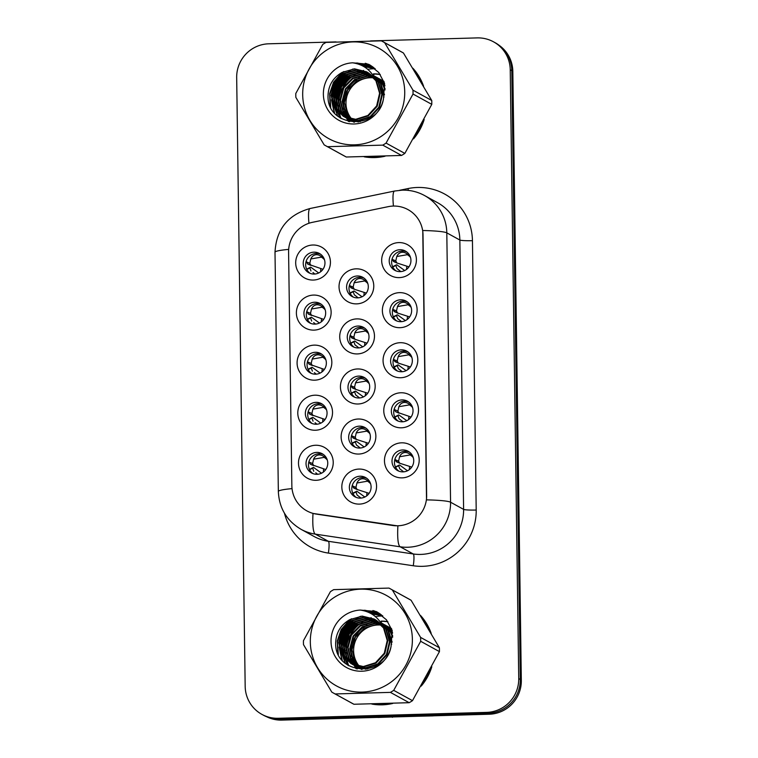 <?xml version="1.0" encoding="UTF-8"?>
<svg xmlns="http://www.w3.org/2000/svg" width="758" height="758" viewBox="0 0 758 758"><rect width="100%" height="100%" fill="white"/><g stroke="black" fill="none" stroke-linecap="round" stroke-linejoin="round"><path stroke-width="1.14" d="M315.404 430.241A17.595 17.301 118.8 0 1 297.79 413.214A17.595 17.301 118.8 0 1 314.911 395.202A17.595 17.301 118.8 0 1 332.525 412.229A17.595 17.301 118.8 0 1 315.404 430.241M316.048 402.346A10.991 10.811 -61.2 0 0 310.903 422.926A10.991 10.811 -61.2 0 0 326.726 415.829A10.991 10.811 -61.2 0 0 316.048 402.346M314.703 380.175A17.595 17.301 118.8 0 1 297.089 363.148A17.595 17.301 118.8 0 1 314.219 345.136A17.595 17.301 118.8 0 1 331.833 362.163A17.595 17.301 118.8 0 1 314.703 380.175M315.347 352.281A10.991 10.811 -61.2 0 0 310.212 372.87A10.991 10.811 -61.2 0 0 326.025 365.773A10.991 10.811 -61.2 0 0 315.347 352.281M314.001 330.118A17.595 17.301 118.8 0 1 296.387 313.092A17.595 17.301 118.8 0 1 313.518 295.08A17.595 17.301 118.8 0 1 331.132 312.106A17.595 17.301 118.8 0 1 314.001 330.118M314.655 302.224A10.991 10.811 -61.2 0 0 309.51 322.804A10.991 10.811 -61.2 0 0 325.334 315.707A10.991 10.811 -61.2 0 0 314.655 302.224M313.31 280.053A17.595 17.301 118.8 0 1 295.696 263.026A17.595 17.301 118.8 0 1 312.817 245.014A17.595 17.301 118.8 0 1 330.431 262.05A17.595 17.301 118.8 0 1 313.31 280.053M313.954 252.158A10.991 10.811 -61.2 0 0 308.809 272.747A10.991 10.811 -61.2 0 0 324.632 265.651A10.991 10.811 -61.2 0 0 313.954 252.158M316.105 480.297A17.595 17.301 118.8 0 1 298.491 463.271A17.595 17.301 118.8 0 1 315.612 445.259A17.595 17.301 118.8 0 1 333.226 462.285A17.595 17.301 118.8 0 1 316.105 480.297M316.749 452.403A10.991 10.811 -61.2 0 0 311.604 472.992A10.991 10.811 -61.2 0 0 327.428 465.895A10.991 10.811 -61.2 0 0 316.749 452.403M358.742 454.051A17.595 17.301 118.8 0 1 341.128 437.025A17.595 17.301 118.8 0 1 358.25 419.013A17.595 17.301 118.8 0 1 375.864 436.039A17.595 17.301 118.8 0 1 358.742 454.051M359.387 426.157A10.991 10.811 -61.2 0 0 354.242 446.746A10.991 10.811 -61.2 0 0 370.065 439.64A10.991 10.811 -61.2 0 0 359.387 426.157M358.041 403.995A17.595 17.301 118.8 0 1 340.427 386.959A17.595 17.301 118.8 0 1 357.558 368.957A17.595 17.301 118.8 0 1 375.172 385.983A17.595 17.301 118.8 0 1 358.041 403.995M358.686 376.101A10.991 10.811 -61.2 0 0 353.55 396.68A10.991 10.811 -61.2 0 0 369.364 389.584A10.991 10.811 -61.2 0 0 358.686 376.101M357.34 353.929A17.595 17.301 118.8 0 1 339.726 336.903A17.595 17.301 118.8 0 1 356.857 318.891A17.595 17.301 118.8 0 1 374.471 335.917A17.595 17.301 118.8 0 1 357.34 353.929M357.994 326.035A10.991 10.811 -61.2 0 0 352.849 346.624A10.991 10.811 -61.2 0 0 368.672 339.518A10.991 10.811 -61.2 0 0 357.994 326.035M356.648 303.873A17.595 17.301 118.8 0 1 339.034 286.846A17.595 17.301 118.8 0 1 356.156 268.834A17.595 17.301 118.8 0 1 373.77 285.861A17.595 17.301 118.8 0 1 356.648 303.873M357.293 275.978A10.991 10.811 -61.2 0 0 352.148 296.558A10.991 10.811 -61.2 0 0 367.971 289.461A10.991 10.811 -61.2 0 0 357.293 275.978M359.444 504.108A17.595 17.301 118.8 0 1 341.83 487.081A17.595 17.301 118.8 0 1 358.951 469.069A17.595 17.301 118.8 0 1 376.565 486.105A17.595 17.301 118.8 0 1 359.444 504.108M360.088 476.214A10.991 10.811 -61.2 0 0 354.943 496.803A10.991 10.811 -61.2 0 0 370.766 489.706A10.991 10.811 -61.2 0 0 360.088 476.214M401.38 427.806A17.595 17.301 118.8 0 1 383.766 410.779A17.595 17.301 118.8 0 1 400.897 392.767A17.595 17.301 118.8 0 1 418.511 409.794A17.595 17.301 118.8 0 1 401.38 427.806M402.024 399.911A10.991 10.811 -61.2 0 0 396.889 420.491A10.991 10.811 -61.2 0 0 412.703 413.394A10.991 10.811 -61.2 0 0 402.024 399.911M400.679 377.74A17.595 17.301 118.8 0 1 383.065 360.713A17.595 17.301 118.8 0 1 400.196 342.701A17.595 17.301 118.8 0 1 417.81 359.728A17.595 17.301 118.8 0 1 400.679 377.74M401.333 349.845A10.991 10.811 -61.2 0 0 396.188 370.435A10.991 10.811 -61.2 0 0 412.011 363.338A10.991 10.811 -61.2 0 0 401.333 349.845M399.987 327.683A17.595 17.301 118.8 0 1 382.373 310.657A17.595 17.301 118.8 0 1 399.494 292.645A17.595 17.301 118.8 0 1 417.108 309.671A17.595 17.301 118.8 0 1 399.987 327.683M400.631 299.789A10.991 10.811 -61.2 0 0 395.486 320.369A10.991 10.811 -61.2 0 0 411.31 313.272A10.991 10.811 -61.2 0 0 400.631 299.789M399.286 277.618A17.595 17.301 118.8 0 1 381.672 260.591A17.595 17.301 118.8 0 1 398.793 242.588A17.595 17.301 118.8 0 1 416.407 259.615A17.595 17.301 118.8 0 1 399.286 277.618M399.93 249.723A10.991 10.811 -61.2 0 0 394.785 270.312A10.991 10.811 -61.2 0 0 410.609 263.216A10.991 10.811 -61.2 0 0 399.93 249.723M402.081 477.862A17.595 17.301 118.8 0 1 384.467 460.836A17.595 17.301 118.8 0 1 401.588 442.824A17.595 17.301 118.8 0 1 419.202 459.85A17.595 17.301 118.8 0 1 402.081 477.862M402.725 449.968A10.991 10.811 -61.2 0 0 397.58 470.557A10.991 10.811 -61.2 0 0 413.404 463.46A10.991 10.811 -61.2 0 0 402.725 449.968M312.173 423.523A10.991 10.811 118.8 0 1 322.671 404.402M311.472 373.457A10.991 10.811 118.8 0 1 321.97 354.346M310.771 323.401A10.991 10.811 118.8 0 1 321.278 304.28M310.069 273.335A10.991 10.811 118.8 0 1 320.577 254.224M312.864 473.579A10.991 10.811 118.8 0 1 323.372 454.468M355.511 447.334A10.991 10.811 118.8 0 1 366.01 428.223M354.81 397.268A10.991 10.811 118.8 0 1 365.309 378.157M354.109 347.211A10.991 10.811 118.8 0 1 364.617 328.1M353.408 297.145A10.991 10.811 118.8 0 1 363.916 278.034M356.203 497.39A10.991 10.811 118.8 0 1 366.711 478.279M398.149 421.088A10.991 10.811 118.8 0 1 408.647 401.967M397.448 371.022A10.991 10.811 118.8 0 1 407.956 351.911M396.747 320.966A10.991 10.811 118.8 0 1 407.254 301.855M396.046 270.9A10.991 10.811 118.8 0 1 406.553 251.789M398.85 471.144A10.991 10.811 118.8 0 1 409.348 452.033M388.21 206.659A29.685 29.202 118.8 0 1 393.288 206.062A29.685 29.202 118.8 0 1 408.003 209.615A29.685 29.202 118.8 0 1 423.011 234.8L426.65 495.4A29.685 29.202 118.8 0 1 392.663 525.484L316.474 514.123A29.685 29.202 118.8 0 1 306.867 510.883A29.685 29.202 118.8 0 1 291.849 485.689L288.59 252.13A29.685 29.202 118.8 0 1 312.4 222.331L388.21 206.659M364.2 156.821A53.325 52.454 -61.2 0 0 374.623 157.569A53.325 52.454 -61.2 0 0 385.036 156.224M371.846 704.068A53.325 52.454 -61.2 0 0 382.269 704.826A53.325 52.454 -61.2 0 0 392.682 703.471M422.765 230.508L426.527 499.863A38.487 3.477 -0.8 0 1 450.565 502.213A43.983 43.263 118.8 0 1 407.747 547.248A43.983 43.263 118.8 0 1 400.196 546.793L315.319 534.134A43.983 43.263 118.8 0 1 301.068 529.33L314.115 536.503A43.983 43.263 -61.2 0 0 328.356 541.297L413.243 553.965A43.983 43.263 -61.2 0 0 420.794 554.411A43.983 43.263 -61.2 0 0 463.602 509.385L459.85 240.03A43.983 43.263 -61.2 0 0 437.603 202.718L424.556 195.545A43.983 43.263 118.8 0 1 446.803 232.858A38.487 3.477 179.2 0 0 422.765 230.508M336.04 41.898L268.777 43.803A32.982 32.442 -61.2 0 0 236.676 77.572L245.175 686.36A32.982 32.442 -61.2 0 0 261.851 714.349L263.414 715.201A32.982 32.442 -61.2 0 0 279.768 719.143L488.199 713.24A32.982 32.442 -61.2 0 0 520.301 679.471L511.802 70.683A32.982 32.442 -61.2 0 0 495.126 42.704L493.553 41.842A32.982 32.442 -61.2 0 0 477.208 37.9L370.558 40.923M399.608 190.296L407.984 188.571A54.974 54.074 118.8 0 1 472.442 240.674L476.204 510.039A54.974 54.074 118.8 0 1 422.689 566.321A54.974 54.074 118.8 0 1 413.252 565.752A10.991 1.867 -81.5 0 0 413.243 553.965L400.196 546.793A38.487 6.528 98.5 0 1 397.903 525.91L313.007 513.441A38.487 6.528 98.5 0 0 315.319 534.134L328.356 541.297A10.991 1.867 -81.5 0 1 328.366 553.094A54.974 54.074 118.8 0 1 284.44 513.204M413.527 138.866A53.325 52.454 -61.2 0 0 424.177 119.499M423.561 86.137A53.325 52.454 -61.2 0 0 412.883 68.229M421.173 686.123A53.325 52.454 -61.2 0 0 431.814 666.746M431.198 633.385A53.325 52.454 -61.2 0 0 420.529 615.477M261.851 714.349A32.982 32.442 -61.2 0 0 278.195 718.281L486.627 712.387A32.982 32.442 -61.2 0 0 518.737 678.609L510.238 69.831A32.982 32.442 -61.2 0 0 493.553 41.842M266.702 716.774A32.982 32.442 -61.2 0 0 281.872 720.1L489.223 714.226A32.982 32.442 -61.2 0 0 521.324 680.457L512.825 71.451A32.982 32.442 -61.2 0 0 499.408 45.527M273.638 718.736A32.982 32.442 -61.2 0 0 280.308 719.238L487.65 713.373A32.982 32.442 -61.2 0 0 494.301 712.482M395.013 458.941L395.97 461.29L399.665 463.214L396.434 461.821M395.269 467.411L399.21 465.099L398.651 465.715L399.741 468.823L403.654 471.836M409.329 469.638L409.595 466.397M401.749 470.33L399.741 468.823M399.21 465.099L399.693 465.09L399.21 465.099M407.482 470.775L399.693 465.09M411.755 467.099L399.665 463.214L398.585 461.12L395.155 459.689M399.57 456.761L410.22 454.923L412.172 456.401C410.078 453.815 407.738 452.517 405.17 452.498C402.64 452.659 400.774 454.08 399.57 456.761L398.585 461.12M413.252 457.548L412.172 456.401M352.375 485.186L353.332 487.536L357.027 489.46L353.787 488.067M352.631 493.657L356.573 491.345L356.004 491.97L357.103 495.069L361.016 498.082M366.692 495.884L366.948 492.643M359.112 496.575L357.103 495.069M356.573 491.345L357.056 491.336L356.573 491.345M364.844 497.021L357.056 491.336M369.118 493.344L357.027 489.46L355.947 487.366L352.517 485.935M356.933 483.007L367.573 481.169L369.534 482.647C367.431 480.06 365.1 478.762 362.532 478.743C360.003 478.904 358.136 480.326 356.933 483.007L355.947 487.366M370.615 483.803L369.534 482.647M323.353 472.073L323.6 468.832M325.779 469.534L310.448 464.256L313.689 465.649L312.609 463.555L309.179 462.124L309.037 461.366M313.594 459.196L324.234 457.358L326.196 458.836C324.102 456.259 321.771 454.952 319.203 454.933C316.673 455.084 314.797 456.506 313.594 459.196L312.609 463.555M327.276 459.983L326.196 458.836M315.773 472.765L317.678 474.271M309.558 469.59L313.234 467.534L312.666 468.15L313.765 471.258M313.234 467.534L313.717 467.515L313.234 467.534M321.506 473.21L313.717 467.515M310.448 464.256L309.179 462.124M383.851 81.286A25.137 24.72 -61.2 0 0 382.894 80.736L381.141 79.798M382.439 80.49A25.137 24.72 -61.2 0 0 381.596 80.073M381.312 79.941A25.137 24.72 -61.2 0 0 380.45 79.571M380.156 79.448A25.137 24.72 -61.2 0 0 379.275 79.116M378.972 79.012A25.137 24.72 -61.2 0 0 378.062 78.728M377.759 78.633A25.137 24.72 -61.2 0 0 376.821 78.396M376.499 78.32A25.137 24.72 -61.2 0 0 375.542 78.121M375.219 78.065A25.137 24.72 -61.2 0 0 374.632 77.979M373.912 77.885A25.137 24.72 -61.2 0 0 351.769 119.12M302.688 94.826A51.677 50.833 -61.2 0 0 354.422 144.844A51.677 50.833 -61.2 0 0 404.725 91.936A51.677 50.833 -61.2 0 0 352.991 41.917A51.677 50.833 -61.2 0 0 302.688 94.826M295.791 95.423A59.37 58.404 -61.2 0 0 295.847 97.365L324.149 144.854A59.37 58.404 -61.2 0 0 325.817 145.801A59.37 58.404 -61.2 0 0 327.503 146.692L346.273 157.01L401.541 155.447A59.37 58.404 -61.2 0 0 404.838 153.41L431.795 104.358A59.37 58.404 -61.2 0 0 431.804 102.425A59.37 58.404 -61.2 0 0 431.747 100.482L403.436 52.994A59.37 58.404 -61.2 0 0 401.778 52.046L383.008 41.728A59.37 58.404 -61.2 0 0 381.312 40.837L326.054 42.401A59.37 58.404 -61.2 0 0 322.747 44.428L295.791 93.49A59.37 58.404 -61.2 0 0 295.791 95.423M401.541 155.447L382.771 145.129L327.503 146.692M382.771 145.129A59.37 58.404 -61.2 0 0 386.068 143.101L404.838 153.41M431.795 104.358L413.025 94.039L386.068 143.101M413.025 94.039A59.37 58.404 -61.2 0 0 413.034 92.106A59.37 58.404 -61.2 0 0 412.968 90.164L431.747 100.482M325.817 145.801L344.587 156.12A59.37 58.404 -61.2 0 0 346.273 157.01M383.889 81.4L381.975 80.234M380.857 79.656L379.995 79.258M379.711 79.126L378.82 78.775M378.526 78.661L377.617 78.349M377.313 78.254L376.385 77.979M376.072 77.903L375.115 77.676M373.505 77.392L369.336 77.127L356.791 80.736L347.657 90.05L344.321 102.557L347.638 114.875L350.632 118.949M384.126 82.053L378.934 78.576M378.649 78.444L377.787 78.046M377.493 77.913L376.612 77.562M376.319 77.449L375.409 77.136M375.106 77.041L374.177 76.766M372.623 76.406L367.128 75.914L354.583 79.524L345.44 88.838L342.114 101.345L345.421 113.662L349.343 118.684M384.05 81.826L379.767 79.022M380.042 79.173L379.199 78.747M378.915 78.605L378.053 78.216M377.759 78.102L376.868 77.752M376.565 77.648L375.655 77.344M375.352 77.25L374.414 76.994M372.841 76.643L367.677 76.217L355.132 79.827L345.999 89.141L342.663 101.648L345.98 113.965L349.665 118.75M384.6 83.541L376.726 77.363M376.442 77.231L375.58 76.833M375.286 76.7L374.405 76.35M374.111 76.236L373.523 76.027M371.695 75.487L364.92 74.701L352.375 78.301L343.232 87.625L339.897 100.132L343.213 112.449L348.093 118.352M384.477 83.086L377.56 77.809M377.835 77.96L376.991 77.534M376.707 77.392L375.845 77.003M375.551 76.88L374.66 76.539M374.357 76.435L373.618 76.179M371.932 75.715L365.47 75.004L352.925 78.605L343.791 87.928L340.456 100.435L343.772 112.752L348.396 118.438M384.922 85.891L374.509 76.151M374.234 76.008L373.372 75.611M370.747 74.625L362.712 73.488L350.168 77.089L341.024 86.412L337.689 98.919L341.005 111.237L346.87 117.954M384.837 85.171L375.352 76.596M375.627 76.748L374.784 76.312M374.499 76.179L373.647 75.8M370.984 74.834L363.262 73.791L350.717 77.392L341.574 86.715L338.248 99.222L341.555 111.54L347.173 118.058M385.055 89.956L382.534 84.384L373.088 75.345M369.762 73.829L360.505 72.275L347.96 75.876L338.817 85.199L335.481 97.706L338.798 110.024L345.676 117.49M385.064 88.724L383.084 84.688L373.144 75.374M370.008 74.028L361.054 72.578L348.509 76.179L339.366 85.502L336.031 98.009L339.347 110.327L345.97 117.613M384.012 97.071L380.327 83.172L373.258 75.62M368.739 73.09L358.288 71.062L345.743 74.663L336.609 83.977L333.274 96.493L336.59 108.811L344.53 116.978M384.505 94.892L380.876 83.475L373.182 75.487M368.994 73.27L358.847 71.366L346.302 74.966L337.158 84.29L333.823 96.797L337.139 109.114L344.814 117.111M344.795 117.139L357.89 120.513L370.065 116.704L378.839 107.191L381.805 94.475L378.119 81.959L374.007 76.823M367.677 72.408L356.08 69.85L343.535 73.45L334.401 82.764L331.066 95.271L334.382 107.598L343.402 116.4L355.673 119.3L367.857 115.491L376.622 105.978L379.587 93.262L375.902 80.727L366.692 71.839L354.469 68.826L341.687 72.654C333.293 77.648 328.764 84.915 328.091 94.475C325.552 127.903 378.299 131.513 383.453 98.957L384.571 83.399L378.81 72.55L368.615 64.278L352.622 62.81A30.718 30.216 -61.2 0 0 323.372 94.238A30.718 30.216 -61.2 0 0 350.935 123.895A30.718 30.216 -61.2 0 0 383.453 98.957M345.62 117.613L358.439 120.816L370.615 117.007L379.388 107.494L382.354 94.778L378.668 82.262L373.741 76.378M367.952 72.578L356.639 70.153L344.094 73.753L334.951 83.067L331.616 95.574L334.932 107.901L343.687 116.552M343.402 116.4L356.232 119.603L368.407 115.794L377.181 106.281L380.146 93.566L376.461 81.04L375.257 79.239M366.815 71.906L354.422 68.94L342.275 72.304M350.859 119.186L351.551 119.897M351.788 120.124L352.508 120.778M352.754 120.986L353.493 121.593M353.749 121.792L354.365 122.237M349.58 118.911L350.3 119.565M350.537 119.773L351.286 120.38M351.541 120.579L352.309 121.138M352.565 121.318L353.361 121.83M352.858 121.441L354.033 122.237M349.893 118.987L350.603 119.65M350.85 119.868L351.589 120.484M351.835 120.683L352.603 121.252M348.329 118.561L349.078 119.167M349.334 119.357L350.101 119.925M350.357 120.105L351.153 120.617M351.428 120.787L354.251 122.237M348.642 118.655L349.381 119.271M349.627 119.47L350.395 120.039M350.651 120.228L351.437 120.749M351.703 120.92L352.517 121.403M347.117 118.144L347.894 118.712M348.149 118.892L348.945 119.404M349.211 119.565L350.584 120.342M347.42 118.257L348.187 118.826M348.443 119.015L349.23 119.537M349.495 119.707L350.31 120.19M345.942 117.67L346.738 118.191M346.235 117.793L347.827 118.826L360.173 121.725M347.287 118.494L348.102 118.978M347.827 118.826L358.42 122.01M345.079 117.282L345.894 117.765M349.552 121.735L348.055 118.949M346.444 114.742L345.44 109.938M359.377 77.799A30.718 30.216 -61.2 0 0 343.554 105.324A30.718 30.216 -61.2 0 0 343.857 109.256M344.236 111.36A30.718 30.216 -61.2 0 0 345.26 115.008M345.525 115.728A30.718 30.216 -61.2 0 0 346.103 117.139M346.52 118.049A30.718 30.216 -61.2 0 0 346.539 118.096A30.718 30.216 -61.2 0 0 348.443 121.498M380.241 74.455A30.718 30.216 -61.2 0 0 373.457 73.877L374.272 74.322M373.647 75.734L373.457 73.877L380.26 74.483M352.622 62.81C363.603 64.421 371.363 70.399 375.902 80.727M403.436 52.994L384.666 42.675A59.37 58.404 -61.2 0 0 383.008 41.728M384.666 42.675L412.968 90.164M350.395 75.156L340.446 86.09L336.201 100.861M336.192 103.6L336.751 108.422M336.959 109.427L337.5 111.483M337.642 111.947L340.285 118.011M348.187 73.943L338.239 84.877L333.984 99.649M333.984 102.387L334.543 107.21M334.752 108.214L337.708 116.135M374.651 68.296L364.2 66.799M352.991 69.006L348.377 71.214M345.98 72.73L336.031 83.664L331.777 98.436M331.777 101.165L334.61 113.122M373.656 67.49L362.002 65.576M343.791 71.508L333.823 82.451L329.815 94.447L330.715 107.276M372.652 66.742L359.226 64.383M371.609 66.022L355.388 63.274M370.548 65.359L365.271 63.274M369.876 64.961L368.615 64.278M348.633 76.103L340.171 85.938L336.05 98.919M335.889 102.188L337.149 111.066M337.301 111.578L339.982 117.812M346.425 74.89L337.964 84.725L333.842 97.706M333.681 100.975L337.357 115.832M344.217 73.678L335.756 83.513L331.634 96.493M331.473 99.762L334.174 112.61M373.533 67.396L361.689 65.425M342.01 72.465L333.539 82.3L329.607 93.755L330.166 106.092M372.519 66.647L358.809 64.24M371.477 65.937L357.217 62.999L354.791 63.151M370.416 65.273L366.322 63.549M375.201 77.212L375.163 77.686M414.171 69.698A52.776 51.914 -61.2 0 0 413.025 68.457M367.649 156.754A52.776 51.914 -61.2 0 0 374.623 157.02A52.776 51.914 -61.2 0 0 381.587 156.356M415.27 135.834A52.776 51.914 -61.2 0 0 422.547 122.597M421.818 83.153A52.776 51.914 -61.2 0 0 414.673 71.176M374.016 68.751A35.853 35.266 -61.2 0 0 373.381 68.77A35.853 35.266 -61.2 0 0 369.648 69.073M368.644 69.224A35.853 35.266 -61.2 0 0 367.782 69.376M363.565 70.447A35.853 35.266 -61.2 0 0 362.959 70.655M362.665 70.75A35.853 35.266 -61.2 0 0 361.481 71.195M360.95 71.404A35.853 35.266 -61.2 0 0 358.809 72.37M357.871 72.844A35.853 35.266 -61.2 0 0 353.939 75.241M352.091 76.634A35.853 35.266 -61.2 0 0 338.532 103.031M338.485 105.144A35.853 35.266 -61.2 0 0 338.731 109.209M338.854 110.118A35.853 35.266 -61.2 0 0 339.196 112.08M339.29 112.554A35.853 35.266 -61.2 0 0 339.527 113.548M339.584 113.776A35.853 35.266 -61.2 0 0 341.166 118.551M375.182 68.76A35.853 35.266 -61.2 0 0 374.395 68.751M364.465 156.811A52.776 51.914 -61.2 0 0 366.133 157.114M345.875 112.506L345.601 110.422M391.488 628.543A25.137 24.72 -61.2 0 0 390.541 627.994L388.778 627.046M390.076 627.747A25.137 24.72 -61.2 0 0 389.242 627.33M388.958 627.198A25.137 24.72 -61.2 0 0 388.096 626.819M387.802 626.705A25.137 24.72 -61.2 0 0 386.912 626.373M386.618 626.269A25.137 24.72 -61.2 0 0 385.708 625.975M385.396 625.89A25.137 24.72 -61.2 0 0 384.458 625.644M384.145 625.568A25.137 24.72 -61.2 0 0 383.178 625.378M382.856 625.322A25.137 24.72 -61.2 0 0 382.278 625.227M381.558 625.132A25.137 24.72 -61.2 0 0 359.415 666.377M310.325 642.073A51.677 50.833 -61.2 0 0 362.068 692.092A51.677 50.833 -61.2 0 0 412.371 639.183A51.677 50.833 -61.2 0 0 360.628 589.165A51.677 50.833 -61.2 0 0 310.325 642.073M303.427 642.68A59.37 58.404 -61.2 0 0 303.484 644.613L331.796 692.101A59.37 58.404 -61.2 0 0 333.454 693.049A59.37 58.404 -61.2 0 0 335.15 693.949L353.92 704.258L409.178 702.694A59.37 58.404 -61.2 0 0 412.485 700.667L439.441 651.615A59.37 58.404 -61.2 0 0 439.441 649.672A59.37 58.404 -61.2 0 0 439.384 647.739L411.082 600.251A59.37 58.404 -61.2 0 0 409.415 599.294L390.645 588.985A59.37 58.404 -61.2 0 0 388.958 588.085L333.691 589.648A59.37 58.404 -61.2 0 0 330.393 591.685L303.437 640.737A59.37 58.404 -61.2 0 0 303.427 642.68M409.178 702.694L390.408 692.376L335.15 693.949M390.408 692.376A59.37 58.404 -61.2 0 0 393.715 690.349L412.485 700.667M439.441 651.615L420.671 641.296L393.715 690.349M420.671 641.296A59.37 58.404 -61.2 0 0 420.671 639.354A59.37 58.404 -61.2 0 0 420.614 637.421L439.384 647.739M333.454 693.049L352.224 703.367A59.37 58.404 -61.2 0 0 353.92 704.258M391.526 628.647L389.621 627.482M388.503 626.904L387.641 626.506M387.347 626.383L386.466 626.023M386.163 625.918L385.263 625.606M384.95 625.502L384.022 625.236M383.709 625.151L382.752 624.933M381.151 624.639L376.982 624.384L364.437 627.984L355.294 637.307L351.958 649.814L355.275 662.132L358.278 666.197M391.772 629.311L386.571 625.833M386.286 625.691L385.434 625.293M385.14 625.17L384.259 624.81M383.955 624.696L383.055 624.384M382.743 624.289L381.814 624.024M380.26 623.654L374.774 623.171L362.229 626.771L353.086 636.085L349.751 648.602L353.067 660.919L356.99 665.931M391.687 629.083L387.414 626.269M387.689 626.421L386.845 625.994M386.561 625.862L385.689 625.473M385.396 625.35L384.514 624.999M384.211 624.895L383.302 624.592M382.989 624.497L382.051 624.241M380.488 623.9L375.324 623.474L362.779 627.074L353.635 636.388L350.3 648.905L353.616 661.222L357.302 666.007M392.237 630.798L383.482 624.26M384.079 624.478L383.216 624.08M382.932 623.957L382.051 623.597M381.748 623.483L381.17 623.284M379.341 622.735L372.557 621.958L360.012 625.558L350.878 634.872L347.543 647.379L350.859 659.706L355.729 665.6M392.113 630.334L385.197 625.056M385.471 625.208L384.628 624.781M383.188 624.137L382.297 623.787M382.004 623.682L381.265 623.436M379.578 622.962L373.116 622.261L360.571 625.862L351.428 635.176L348.093 647.683L351.409 660.01L356.042 665.685M392.559 633.138L382.155 623.408M381.871 623.265L381.009 622.868M378.384 621.882L370.349 620.736L357.804 624.346L348.671 633.66L345.335 646.167L348.652 658.484L354.507 665.202M392.483 632.428L382.989 623.843M383.264 623.995L382.42 623.569M382.136 623.427L381.293 623.057M378.63 622.091L370.908 621.039L358.354 624.649L349.22 633.963L345.885 646.47L349.201 658.797L354.81 665.306M392.691 637.213L390.18 631.632L380.724 622.602M377.399 621.086L368.142 619.523L355.597 623.133L346.453 632.447L343.128 644.954L346.434 657.271L353.323 664.747M392.71 635.971L390.73 631.935L380.781 622.631M377.645 621.276L368.691 619.826L356.146 623.436L347.012 632.75L343.677 645.257L346.993 657.574L353.616 664.861M391.649 644.328L387.963 630.419L380.904 622.868M376.375 620.347L365.934 618.31L353.389 621.911L344.246 631.234L340.911 643.741L344.227 656.058L352.167 664.226M392.151 642.149L388.522 630.722L380.819 622.735M376.641 620.527L366.484 618.613L353.939 622.214L344.805 631.537L341.47 644.044L344.786 656.362L352.451 664.359M352.442 664.396L365.527 667.77L377.702 663.961L386.476 654.438L389.441 641.732L385.756 629.206L381.644 624.08M375.324 619.656L363.726 617.097L351.181 620.698L342.038 630.021L338.703 642.528L342.019 654.846L351.049 663.648L363.319 666.547L375.494 662.748L384.268 653.225L387.234 640.51L383.539 627.984L374.338 619.087L362.106 616.083L349.324 619.911C340.939 624.895 336.41 632.172 335.728 641.732C333.188 675.151 385.936 678.761 391.09 646.214L392.208 630.656L386.457 619.807L376.252 611.535L360.268 610.067A30.718 30.216 -61.2 0 0 331.019 641.486A30.718 30.216 -61.2 0 0 358.572 671.143A30.718 30.216 -61.2 0 0 391.09 646.214M353.256 664.861L366.076 668.073L378.261 664.264L387.025 654.741L389.991 642.035L386.315 629.51L381.388 623.635M375.589 619.826L364.276 617.4L351.731 621.001L342.588 630.324L339.262 642.831L342.569 655.149L351.324 663.8M351.049 663.648L363.868 666.851L376.044 663.051L384.818 653.529L387.783 640.813L384.098 628.297L382.894 626.487M374.461 619.153L362.068 616.188L349.912 619.561M358.506 666.443L359.197 667.144M359.425 667.372L360.145 668.025M360.391 668.234L361.14 668.84M361.386 669.039L362.002 669.494M357.217 666.159L357.937 666.813M358.183 667.021L358.932 667.627M359.178 667.826L359.946 668.385M360.211 668.565L361.007 669.087M357.539 666.235L358.25 666.898M358.487 667.116L359.226 667.732M359.481 667.931L360.24 668.509M360.505 668.689L361.291 669.219M355.976 665.808L356.715 666.415M356.971 666.614L357.738 667.173M358.003 667.353L358.799 667.874M359.065 668.035L361.898 669.494M356.279 665.903L357.018 666.519M357.274 666.718L358.032 667.296M358.297 667.476L359.084 668.006M359.349 668.177L360.164 668.66M354.763 665.401L355.53 665.96M355.796 666.14L356.592 666.652M356.08 666.263L358.231 667.599M355.057 665.505L355.824 666.083M357.141 666.955L357.956 667.438M353.579 664.927L354.374 665.439M354.649 665.609L367.82 668.973M353.872 665.05L354.659 665.581M354.934 665.742L355.739 666.225M355.464 666.074L366.067 669.257M352.716 664.529L353.531 665.012M357.198 668.992L355.701 666.206M355.369 665.486L354.384 662.928M354.09 661.99L353.086 657.186M367.014 625.047A30.718 30.216 -61.2 0 0 351.191 652.581A30.718 30.216 -61.2 0 0 351.504 656.504M351.883 658.607A30.718 30.216 -61.2 0 0 352.906 662.255M353.171 662.985A30.718 30.216 -61.2 0 0 353.74 664.396M354.194 665.372A30.718 30.216 -61.2 0 0 356.089 668.745M387.878 621.702A30.718 30.216 -61.2 0 0 381.094 621.124L381.909 621.569M381.283 622.991L381.094 621.124L387.906 621.74M360.268 610.067C371.24 611.678 379 617.647 383.539 627.984M411.082 600.251L392.312 589.932A59.37 58.404 -61.2 0 0 390.645 588.985M392.312 589.932L420.614 637.421M358.041 622.413L348.093 633.347L343.838 648.118M343.829 650.847L344.388 655.67M344.606 656.674L345.146 658.74M345.288 659.195L347.922 665.268M355.834 621.2L345.875 632.125L341.631 646.906M341.621 649.634L342.18 654.457M342.398 655.462L345.345 663.383M382.288 615.543L371.846 614.046M360.628 616.254L356.014 618.462M353.626 619.987L343.668 630.912L339.423 645.693M339.413 648.422L342.256 660.379M381.302 614.747L369.648 612.834M351.428 618.755L341.46 629.699L337.452 641.694L338.352 654.524M380.289 613.989L366.863 611.63M379.256 613.279L363.025 610.522M378.195 612.606L372.908 610.522M377.522 612.218L376.252 611.535M356.269 623.36L347.808 633.195L343.696 646.176M343.535 649.445L344.786 658.314M344.937 658.825L347.619 665.069M354.062 622.147L345.601 631.973L341.479 644.963M341.318 648.232L344.994 663.089M351.854 620.935L343.393 630.76L339.271 643.75M339.11 647.019L341.811 659.867M381.179 614.643L369.336 612.682M349.646 619.712L341.185 629.547L337.253 641.012L337.803 653.339M380.156 613.895L366.455 611.488M379.123 613.194L364.863 610.256L362.428 610.398M378.053 612.53L373.969 610.796M382.847 624.469L382.809 624.943M421.818 616.946A52.776 51.914 -61.2 0 0 420.662 615.704M375.286 704.002A52.776 51.914 -61.2 0 0 382.259 704.277A52.776 51.914 -61.2 0 0 389.224 703.604M422.917 683.081A52.776 51.914 -61.2 0 0 430.184 669.845M429.454 630.4A52.776 51.914 -61.2 0 0 422.32 618.424M381.662 616.008A35.853 35.266 -61.2 0 0 381.028 616.017A35.853 35.266 -61.2 0 0 377.294 616.32M376.29 616.472A35.853 35.266 -61.2 0 0 375.418 616.624M371.212 617.704A35.853 35.266 -61.2 0 0 370.596 617.903M370.311 618.007A35.853 35.266 -61.2 0 0 369.118 618.443M368.587 618.661A35.853 35.266 -61.2 0 0 366.455 619.618M365.508 620.101A35.853 35.266 -61.2 0 0 361.585 622.498M359.728 623.881A35.853 35.266 -61.2 0 0 346.179 650.288M346.122 652.392A35.853 35.266 -61.2 0 0 346.378 656.466M346.501 657.375A35.853 35.266 -61.2 0 0 346.842 659.337M346.937 659.801A35.853 35.266 -61.2 0 0 347.164 660.796M347.221 661.023A35.853 35.266 -61.2 0 0 348.803 665.808M382.828 616.008A35.853 35.266 -61.2 0 0 382.041 615.998M419.003 716.215L433.188 715.884A59.37 58.404 -61.2 0 0 433.32 715.808M392.492 716.964L377.929 717.456A59.37 58.404 -61.2 0 1 377.787 717.381M372.102 704.068A52.776 51.914 -61.2 0 0 373.77 704.371M353.522 659.754L353.247 657.669M391.858 716.983L392.464 717.314M394.312 408.884L395.278 411.234M394.567 417.345L398.509 415.033L397.95 415.659L399.04 418.757L402.962 421.77M408.628 419.581L408.894 416.332M401.058 420.264L399.04 418.757M398.509 415.033L398.992 415.024L398.509 415.033M406.79 420.709L398.992 415.024M411.063 417.033L395.733 411.755L398.973 413.157L397.884 411.054L394.463 409.623M398.879 406.695L409.519 404.867L411.471 406.345C409.377 403.758 407.046 402.451 404.469 402.441C401.939 402.593 400.082 404.014 398.879 406.695L397.884 411.054M412.56 407.491L411.471 406.345M395.733 411.755L395.269 411.234M393.62 358.818L394.577 361.168L398.272 363.091L395.032 361.699L398.234 363.082M393.866 367.289L397.817 364.977L397.249 365.593L398.348 368.701L402.261 371.714M407.927 369.516L408.192 366.275M400.357 370.207L398.348 368.701M397.817 364.977L398.291 364.968L397.817 364.977M406.089 370.653L398.291 364.968M410.362 366.976L398.272 363.091L397.183 360.998L393.762 359.567M398.177 356.639L408.818 354.801L410.77 356.279C408.676 353.692 406.345 352.394 403.777 352.375C401.247 352.536 399.381 353.958 398.177 356.639L397.183 360.998M411.859 357.435L410.77 356.279M392.919 308.762L393.876 311.112L397.571 313.035L394.331 311.642M393.165 317.223L397.116 314.911L396.548 315.536L397.647 318.635L401.56 321.648M407.236 319.459L407.491 316.219M399.656 320.141L397.647 318.635M397.116 314.911L397.599 314.902L397.116 314.911M405.388 320.587L397.599 314.902M409.661 316.91L397.571 313.035L396.481 310.932L393.061 309.501M397.476 306.573L408.117 304.744L410.078 306.223C407.975 303.636 405.644 302.338 403.076 302.319C400.546 302.48 398.68 303.892 397.476 306.573L396.481 310.932M411.158 307.369L410.078 306.223M392.218 258.696L393.175 261.046L396.87 262.969L393.639 261.576M392.473 267.167L396.415 264.855L395.847 265.48L396.946 268.578L400.859 271.591M406.534 269.393L406.79 266.153M398.954 270.085L396.946 268.578M396.415 264.855L396.898 264.845L396.415 264.855M404.687 270.53L396.898 264.845M408.96 266.854L396.87 262.969L395.79 260.875L392.36 259.444M396.775 256.517L407.425 254.679L409.377 256.157C407.283 253.57 404.943 252.272 402.375 252.253C399.845 252.414 397.978 253.835 396.775 256.517L395.79 260.875M410.457 257.313L409.377 256.157M322.652 422.017L322.908 418.767M325.078 419.477L309.757 414.19L312.988 415.592L311.908 413.489L308.478 412.058L308.345 411.3M312.893 409.131L323.543 407.302L325.495 408.77C323.401 406.193 321.07 404.895 318.512 404.867C315.972 405.028 314.106 406.449 312.893 409.131L311.908 413.489M326.584 409.926L325.495 408.77M315.072 422.699L316.977 424.205M308.857 419.525L312.533 417.469L311.974 418.094L313.063 421.192M312.533 417.469L313.016 417.459L312.533 417.469M320.814 423.144L313.016 417.459M312.95 415.574L309.719 414.181L308.478 412.058M321.951 371.951L322.207 368.71M324.377 369.411L309.056 364.134L312.296 365.527L311.206 363.433L307.786 362.002L307.644 361.244M312.201 359.074L322.842 357.236L324.794 358.714C322.7 356.137 320.378 354.829 317.81 354.81C315.271 354.962 313.405 356.383 312.201 359.074L311.206 363.433M325.883 359.861L324.794 358.714M314.381 372.642L316.285 374.149M308.667 368.994L311.841 367.412L311.273 368.028L312.372 371.136M311.841 367.412L312.315 367.403L311.841 367.412M320.113 373.088L312.315 367.403M309.056 364.134L307.786 362.002M308.677 368.985L308.165 369.468M321.25 321.894L321.506 318.654M323.685 319.355L308.354 314.068L311.595 315.47L310.505 313.367L307.085 311.936L306.943 311.178M311.5 309.008L322.141 307.18L324.092 308.658C322.008 306.071 319.677 304.773 317.109 304.754C314.57 304.906 312.703 306.327 311.5 309.008L310.505 313.367M325.182 309.804L324.092 308.658M313.679 322.576L315.584 324.083M307.464 319.402L311.14 317.346L310.572 317.972L311.671 321.07M311.14 317.346L311.623 317.337L311.14 317.346M319.412 323.022L311.623 317.337M308.354 314.068L307.085 311.936M320.558 271.828L320.805 268.588M322.984 269.289L307.653 264.011L310.894 265.404L309.804 263.31L306.384 261.88L306.241 261.122M310.799 258.952L321.439 257.114L323.401 258.592C321.307 256.014 318.976 254.716 316.408 254.688C313.878 254.849 312.002 256.261 310.799 258.952L309.804 263.31M324.481 259.748L323.401 258.592M312.978 272.52L314.883 274.026M306.763 269.346L310.439 267.29L309.87 267.906L310.969 271.013M310.439 267.29L310.922 267.28L310.439 267.29M318.711 272.965L310.922 267.28M307.653 264.011L306.384 261.88M351.674 435.13L352.631 437.48L356.326 439.403L353.095 438.01M351.93 443.591L355.872 441.279L355.312 441.905L356.402 445.003L360.315 448.016M365.991 445.827L366.256 442.587M358.411 446.509L356.402 445.003M355.872 441.279L356.355 441.27L355.872 441.279M364.143 446.955L356.355 441.27M368.426 443.278L356.326 439.403L355.246 437.3L351.816 435.878M356.232 432.941L366.881 431.113L368.833 432.591C366.739 430.004 364.399 428.706 361.831 428.687C359.301 428.848 357.435 430.269 356.232 432.941L355.246 437.3M369.913 433.737L368.833 432.591M350.973 385.073L351.939 387.423L355.635 389.347L352.394 387.944L355.597 389.328M351.229 393.535L355.17 391.223L354.611 391.848L355.71 394.946L359.624 397.959M365.29 395.761L365.555 392.521M357.719 396.453L355.71 394.946M355.17 391.223L355.654 391.213L355.17 391.223M363.452 396.898L355.654 391.213M367.725 393.222L355.635 389.347L354.545 387.243L351.125 385.813M355.54 382.885L366.18 381.047L368.132 382.525C366.038 379.947 363.707 378.64 361.13 378.621C358.6 378.782 356.743 380.203 355.54 382.885L354.545 387.243M369.222 383.681L368.132 382.525M350.281 335.008L351.238 337.357L354.934 339.281L351.693 337.888M350.528 343.469L354.479 341.157L353.91 341.782L355.009 344.89L358.922 347.894M364.598 345.705L364.854 342.464M357.018 346.397L355.009 344.89M354.479 341.157L354.962 341.147L354.479 341.157M362.75 346.842L354.962 341.147M367.024 343.166L354.934 339.281L353.844 337.177L350.423 335.756M354.839 332.819L365.479 330.99L367.431 332.468C365.337 329.882 363.006 328.584 360.438 328.565C357.909 328.726 356.042 330.147 354.839 332.819L353.844 337.177M368.521 333.615L367.431 332.468M349.58 284.951L350.537 287.301L354.232 289.224L350.992 287.822M349.826 293.412L353.778 291.1L353.209 291.726L354.308 294.824L358.221 297.837M363.897 295.639L364.153 292.399M356.317 296.331L354.308 294.824M353.778 291.1L354.261 291.091L353.778 291.1M362.049 296.776L354.261 291.091M366.322 293.1L354.232 289.224L353.143 287.121L349.722 285.69M354.138 282.762L364.778 280.934L366.739 282.402C364.636 279.825 362.305 278.518 359.737 278.499C357.207 278.66 355.341 280.081 354.138 282.762L353.143 287.121M367.82 283.558L366.739 282.402M476.204 510.039A10.991 0.995 -0.8 0 1 463.602 509.385L450.565 502.213L446.803 232.858L459.85 240.03A10.991 0.995 -0.8 0 0 472.442 240.674M424.556 195.545C417.592 191.755 410.135 189.955 402.214 190.144L394.567 191.035A38.487 5.325 78.3 0 0 393.43 206.062M292.038 488.626A38.487 3.477 179.2 0 0 278.347 491.478C279.124 508.154 286.704 520.774 301.068 529.33M278.347 491.478L275.002 252.234A38.487 3.477 -0.8 0 1 288.675 249.391M275.002 252.234C276.272 229.295 287.974 214.713 310.107 208.497A38.487 5.325 78.3 0 0 308.942 223.269M413.252 565.752L328.366 553.094M518.737 678.609L520.301 679.471M486.627 712.387L488.199 713.24M510.238 69.831L511.802 70.683M278.195 718.281L279.768 719.143M407.984 188.571A10.991 1.516 -101.7 0 1 408.306 190.4M512.825 71.451L511.802 70.892M521.324 680.457L520.31 679.898M489.223 714.226L487.65 713.373M281.872 720.1L280.308 719.238M398.651 465.715L395.581 467.25M405.227 451.304L405.17 452.498M356.004 491.97L352.944 493.496M362.58 477.549L362.532 478.743M319.203 454.933L319.232 453.739M312.666 468.15L309.605 469.685M397.95 415.659L394.88 417.184M404.526 401.247L404.469 402.441M397.249 365.593L394.188 367.128M403.825 351.181L403.777 352.375M396.548 315.536L393.487 317.062M403.123 301.125L403.076 302.319M395.847 265.48L392.786 267.006M402.432 251.059L402.375 252.253M318.512 404.867L318.54 403.682M311.974 418.094L308.904 419.619M317.81 354.81L317.839 353.616M311.273 368.028L308.203 369.563M317.109 304.754L317.138 303.56M310.572 317.972L307.511 319.497M316.408 254.688L316.437 253.494M309.87 267.906L306.81 269.441M355.312 441.905L352.243 443.439M361.888 427.493L361.831 428.687M354.611 391.848L351.541 393.374M361.187 377.437L361.13 378.621M353.91 341.782L350.85 343.317M360.486 327.371L360.438 328.565M353.209 291.726L350.149 293.251M359.785 277.314L359.737 278.499M394.567 191.035L310.107 208.497M399.314 465.014L396.15 466.606M396.396 461.811L399.627 463.204M356.677 491.269L353.512 492.852M353.759 488.057L356.99 489.45M310.42 464.247L313.651 465.639M313.338 467.449L310.174 469.041M352.792 121.555L352.243 121.252M360.438 668.812L359.889 668.509M398.613 414.958L395.449 416.54M395.695 411.746L398.935 413.138M397.922 364.892L394.757 366.484M397.22 314.835L394.056 316.418M394.302 311.623L397.533 313.026M396.519 264.779L393.355 266.361M393.601 261.567L396.832 262.96M312.637 417.393L309.472 418.975M309.018 364.124L312.258 365.517M311.936 367.327L308.771 368.919M308.326 314.058L311.557 315.451M311.244 317.27L308.07 318.853M307.625 264.002L310.856 265.395M310.543 267.214L307.369 268.796M355.976 441.203L352.811 442.786M353.057 437.991L356.288 439.394M355.275 391.147L352.11 392.729M354.583 341.081L351.418 342.663M351.665 337.869L354.896 339.271M353.882 291.025L350.717 292.607M350.963 287.813L354.194 289.205"/></g></svg>
